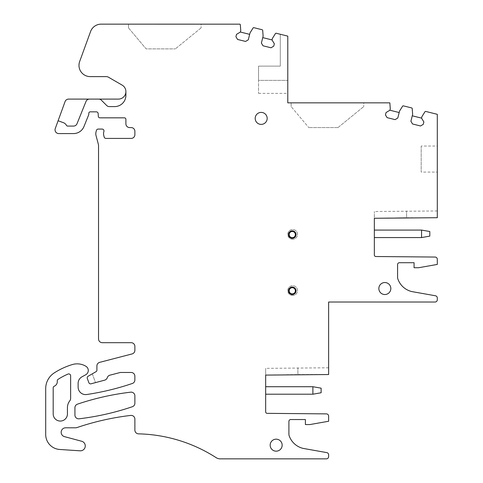 <?xml version="1.0" encoding="UTF-8"?>
<svg xmlns="http://www.w3.org/2000/svg" width="483" height="483" viewBox="0 0 483 483"><rect width="100%" height="100%" fill="white"/><g stroke="black" fill="none" stroke-linecap="round" stroke-linejoin="round"><path stroke-width="0.36" stroke-dasharray="2.42 1.81" d="M261.176 124.391A5.995 5.995 0 0 0 267.171 118.395A5.995 5.995 0 0 0 261.176 112.4A5.995 5.995 0 0 0 255.181 118.395A5.995 5.995 0 0 0 261.176 124.391A5.995 5.995 0 0 1 255.181 118.395A5.995 5.995 0 0 1 261.176 112.4A5.995 5.995 0 0 1 267.171 118.395A5.995 5.995 0 0 1 261.176 124.391A5.995 5.995 0 0 1 255.181 118.395A5.995 5.995 0 0 1 261.176 112.4A5.995 5.995 0 0 1 267.171 118.395A5.995 5.995 0 0 1 261.176 124.391M294.075 294.087A3.749 3.749 0 0 1 288.991 292.595A3.749 3.749 0 0 1 290.482 287.512A3.749 3.749 0 0 1 295.566 289.003A3.749 3.749 0 0 1 294.075 294.087M384.836 282.537A5.995 5.995 0 0 1 390.832 288.532A5.995 5.995 0 0 1 384.836 294.527A5.995 5.995 0 0 1 378.841 288.532A5.995 5.995 0 0 1 384.836 282.537A5.995 5.995 0 0 1 390.832 288.532A5.995 5.995 0 0 1 384.836 294.527A5.995 5.995 0 0 1 378.841 288.532A5.995 5.995 0 0 1 384.836 282.537A5.995 5.995 0 0 1 390.832 288.532A5.995 5.995 0 0 1 384.836 294.527A5.995 5.995 0 0 1 378.841 288.532A5.995 5.995 0 0 1 384.836 282.537M276.161 451.17A5.995 5.995 0 0 1 270.166 445.169A5.995 5.995 0 0 1 276.161 439.174A5.995 5.995 0 0 1 282.157 445.169A5.995 5.995 0 0 1 276.161 451.17A5.995 5.995 0 0 1 270.166 445.169A5.995 5.995 0 0 1 276.161 439.174A5.995 5.995 0 0 1 282.157 445.169A5.995 5.995 0 0 1 276.161 451.17A5.995 5.995 0 0 1 270.166 445.169A5.995 5.995 0 0 1 276.161 439.174A5.995 5.995 0 0 1 282.157 445.169A5.995 5.995 0 0 1 276.161 451.17M294.075 237.877A3.749 3.749 0 0 1 288.991 236.386A3.749 3.749 0 0 1 290.482 231.297A3.749 3.749 0 0 1 295.566 232.794A3.749 3.749 0 0 1 294.075 237.877M399.175 112.539L389.908 110.227L386.044 112.551L385.458 114.912L387.094 117.635L395.094 119.633L397.817 117.997L399.544 111.084L402.593 106.2A0.749 0.749 0 0 1 403.408 105.874L411.661 107.926A0.749 0.749 0 0 1 412.228 108.603L412.633 114.35L410.906 121.257L412.548 123.986L420.548 125.978L423.271 124.342L423.863 121.976L421.538 118.118L421.9 116.663L424.955 111.778A0.749 0.749 0 0 1 425.771 111.446L437.302 114.32L437.302 217.706L437.302 210.956L437.302 217.706L374.343 218.268L406.571 217.706L374.343 218.268L374.343 211.518L374.343 255.018A1.497 1.497 0 0 0 375.816 256.515L435.056 257.053A2.246 2.246 0 0 1 437.302 259.299L437.302 264.43L418.568 267.733L414.07 267.733L414.07 262.71L399.453 262.71A1.872 1.872 0 0 0 397.581 264.581L397.581 277.502A3.749 3.749 0 0 0 397.769 278.673A19.525 19.525 0 0 0 411.715 291.557L435.449 295.777A2.246 2.246 0 0 1 437.302 297.993L437.302 299.774A2.246 2.246 0 0 1 435.056 302.02L328.627 302.02L328.627 374.53L328.627 367.786L328.627 374.53L265.668 375.098L297.896 374.53L265.668 375.098L265.668 368.348L265.668 411.848A1.497 1.497 0 0 0 267.141 413.345L326.381 413.883A2.246 2.246 0 0 1 328.627 416.129L328.627 421.254L309.893 424.563L305.395 424.563L305.395 419.54L290.778 419.54A1.872 1.872 0 0 0 288.906 421.411L288.906 434.332A3.749 3.749 0 0 0 289.094 435.497A19.525 19.525 0 0 0 303.04 448.381L326.774 452.607A2.246 2.246 0 0 1 328.627 454.817L328.627 456.604A2.246 2.246 0 0 1 326.381 458.85L220.212 458.85A7.493 7.493 0 0 1 216.161 457.661A149.899 149.899 0 0 0 138.549 433.855A3.749 3.749 0 0 1 134.884 430.111L134.884 419.147A3.749 3.749 0 0 0 130.7 415.422A262.317 262.317 0 0 0 76.906 427.6A3.749 3.749 0 0 1 75.698 427.799L65.646 427.799A4.498 4.498 0 0 0 64.48 436.638L81.681 441.251A4.872 4.872 0 0 1 80.1 450.814L59.699 449.468A14.991 14.991 0 0 1 45.698 434.513L45.698 388.628A18.734 18.734 0 0 1 54.295 372.876A71.2 71.2 0 0 1 72.317 364.562A16.863 16.863 0 0 1 85.938 366.301A4.872 4.872 0 0 1 85.757 374.736L82.007 376.794A7.493 7.493 0 0 0 78.125 383.363L78.125 387.106A7.493 7.493 0 0 0 86.723 394.52A262.317 262.317 0 0 0 131.974 383.599A3.749 3.749 0 0 0 134.866 379.952L134.866 376.203A3.749 3.749 0 0 0 131.116 372.459L120.37 372.459L109.919 375.17A3.749 3.749 0 0 0 107.292 377.664A3.749 3.749 0 0 1 104.69 380.151L91.082 383.798A1.872 1.872 0 0 1 88.836 382.627L87.381 378.648A1.872 1.872 0 0 1 88.141 376.233L92.313 373.824L95.519 382.608L92.313 373.824L96.147 371.608A1.497 1.497 0 0 0 96.902 370.31L96.902 365.963A3.749 3.749 0 0 1 99.703 362.341L132.082 353.93A3.749 3.749 0 0 0 134.884 350.302L134.884 346.426A3.749 3.749 0 0 0 131.141 342.682L102.281 342.682A3.749 3.749 0 0 1 98.538 338.933L98.538 145.951A7.493 7.493 0 0 0 98.278 144.012L96.051 135.693A7.493 7.493 0 0 1 96.051 131.811L96.413 130.464A1.872 1.872 0 0 1 98.224 129.076L102.1 129.076A1.872 1.872 0 0 1 103.893 131.509A7.493 7.493 0 0 0 103.809 135.675L104.171 137.033A1.872 1.872 0 0 0 105.982 138.422L131.141 138.422A3.749 3.749 0 0 0 134.884 134.672L134.884 131.328A3.749 3.749 0 0 0 131.141 127.578L129.637 127.578A3.749 3.749 0 0 1 125.894 123.829L125.894 119.337A1.497 1.497 0 0 0 124.391 117.834L99.836 117.834A1.497 1.497 0 0 1 98.339 116.433L98.158 113.596A1.872 1.872 0 0 0 96.286 111.839L90.291 111.839A1.497 1.497 0 0 0 88.794 113.336L88.794 114.199A1.872 1.872 0 0 1 88.655 114.9L83.964 126.534A11.242 11.242 0 0 1 73.537 133.574L58.787 133.574A3.749 3.749 0 0 1 55.267 128.544L58.105 120.75L63.388 122.67A5.621 5.621 0 0 1 66.412 125.29A1.497 1.497 0 0 0 67.735 126.081L73.537 126.081A3.749 3.749 0 0 0 77.014 123.733A3.749 3.749 0 0 1 73.537 126.081L67.735 126.081A1.497 1.497 0 0 1 66.412 125.29A5.621 5.621 0 0 0 63.388 122.67A5.621 5.621 0 0 1 66.412 125.29A1.497 1.497 0 0 0 67.735 126.081L73.537 126.081A3.749 3.749 0 0 0 77.014 123.733L85.998 101.442A3.749 3.749 0 0 1 89.476 99.1L68.616 99.1A3.749 3.749 0 0 0 65.084 101.563L58.105 120.75L63.388 122.67L58.105 120.75M262.746 37.614L272.014 39.926L274.338 43.784L273.746 46.151L271.023 47.787L263.024 45.794L261.381 43.065L263.108 36.159L262.704 30.411A0.749 0.749 0 0 0 262.136 29.741L253.889 27.682A0.749 0.749 0 0 0 253.068 28.008L250.019 32.892L248.292 39.805L245.569 41.441L237.57 39.449L235.933 36.72L236.519 34.359L240.383 32.035L240.745 30.586L240.341 24.838A0.749 0.749 0 0 0 239.779 24.162L101.134 24.15A11.242 11.242 0 0 0 90.569 31.546L79.659 61.528A11.242 11.242 0 0 0 90.224 76.616L106.423 76.616A3.749 3.749 0 0 1 108.295 77.117L122.145 85.111A7.493 7.493 0 0 1 122.157 85.123A7.493 7.493 0 0 1 118.395 99.1L89.476 99.1A3.749 3.749 0 0 0 85.998 101.442L77.014 123.733L85.998 101.442A3.749 3.749 0 0 1 89.476 99.1M98.737 99.1A3.749 3.749 0 0 1 101.388 100.198A3.749 3.749 0 0 0 98.737 99.1A3.749 3.749 0 0 1 101.388 100.198L106.689 105.493A3.749 3.749 0 0 0 109.339 106.592L114.652 106.592A11.242 11.242 0 0 0 125.894 95.35A11.242 11.242 0 0 1 114.652 106.592L109.339 106.592A3.749 3.749 0 0 1 106.689 105.493L101.388 100.198L106.689 105.493A3.749 3.749 0 0 0 109.339 106.592L114.652 106.592A11.242 11.242 0 0 0 125.894 95.35L125.894 91.601M201.097 24.15L128.502 24.15L201.097 24.15L201.097 27.899L201.097 24.15M272.014 39.926L272.382 38.471L275.431 33.587A0.749 0.749 0 0 1 276.246 33.255L287.783 36.128L280.285 34.263L287.783 36.128L287.783 102.843L389.829 102.843A0.749 0.749 0 0 1 389.866 103.03L390.27 108.772L389.908 110.227M287.783 80.359L287.783 36.128L287.783 93.382L287.783 80.359L258.55 80.359L258.55 66.123L280.285 66.123L280.285 34.263L280.285 66.123L258.55 66.123L258.55 93.382L258.55 80.359L287.783 80.359M363.735 102.843L291.134 102.843L363.735 102.843L363.735 106.592L363.735 102.843M437.302 172.081L437.302 146.035L437.302 172.081L421.188 172.081L421.188 146.035L437.302 146.035M406.571 217.706L437.302 217.706L406.571 217.706L406.571 210.956L406.571 217.706M297.896 374.53L328.627 374.53L297.896 374.53L297.896 367.786L297.896 374.53M134.884 395.897L134.884 403.184A3.749 3.749 0 0 1 132.523 406.668A262.317 262.317 0 0 1 79.115 418.791A3.749 3.749 0 0 1 74.925 415.084L74.925 407.706A3.749 3.749 0 0 1 77.473 404.156A262.317 262.317 0 0 1 130.7 392.172A3.749 3.749 0 0 1 134.884 395.897M58.346 379.179A63.708 63.708 0 0 1 68.025 374.065A1.872 1.872 0 0 1 70.627 375.792L70.627 398.451A3.749 3.749 0 0 1 69.83 400.763A11.242 11.242 0 0 0 67.433 407.706L67.433 413.943A7.118 7.118 0 0 1 60.315 421.061A7.118 7.118 0 0 1 53.19 413.943L53.19 387.903A1.872 1.872 0 0 1 54.331 386.183A4.872 4.872 0 0 0 57.266 381.129A1.872 1.872 0 0 1 58.105 379.336A63.708 63.708 0 0 1 58.346 379.179M240.383 32.035L249.657 34.347M421.538 118.118L412.271 115.805M292.65 239.254A4.872 4.872 0 0 1 287.783 234.382A4.872 4.872 0 0 1 292.65 229.51A4.872 4.872 0 0 1 297.522 234.382A4.872 4.872 0 0 1 292.65 239.254A4.872 4.872 0 0 1 287.783 234.382A4.872 4.872 0 0 1 292.65 229.51A4.872 4.872 0 0 1 297.522 234.382A4.872 4.872 0 0 1 292.65 239.254M292.65 295.463A4.872 4.872 0 0 1 287.783 290.591A4.872 4.872 0 0 1 292.65 285.719A4.872 4.872 0 0 1 297.522 290.591A4.872 4.872 0 0 1 292.65 295.463A4.872 4.872 0 0 1 287.783 290.591A4.872 4.872 0 0 1 292.65 285.719A4.872 4.872 0 0 1 297.522 290.591A4.872 4.872 0 0 1 292.65 295.463M421.188 146.035L421.188 172.081M128.502 27.899L128.502 24.15L128.502 27.899L146.126 48.886L175.359 48.886L146.126 48.886L128.502 27.899M291.134 106.592L291.134 102.843L291.134 106.592L308.764 127.578L291.134 106.592M337.997 127.578L308.764 127.578L337.997 127.578L363.735 106.592L337.997 127.578M201.097 27.899L175.359 48.886L201.097 27.899M265.668 394.206L265.668 386.714L265.668 394.206L312.887 394.206L321.135 392.751L321.135 388.169L312.887 386.714L312.887 394.206M265.668 386.714L312.887 386.714M374.343 237.564L374.343 230.071L374.343 237.564L421.562 237.564L429.81 236.109L429.81 231.526L421.562 230.071L421.562 237.564M374.343 230.071L421.562 230.071M258.55 93.382L287.783 93.382M437.302 210.956L374.343 211.518M328.627 367.786L265.668 368.348"/><path stroke-width="0.72" d="M261.176 124.391A5.995 5.995 0 0 0 267.171 118.395A5.995 5.995 0 0 0 261.176 112.4A5.995 5.995 0 0 0 255.181 118.395A5.995 5.995 0 0 0 261.176 124.391M58.105 120.75L55.267 128.544A3.749 3.749 0 0 0 58.787 133.574L73.537 133.574A11.242 11.242 0 0 0 83.964 126.534L88.655 114.9A1.872 1.872 0 0 0 88.794 114.199L88.794 113.336A1.497 1.497 0 0 1 90.291 111.839L96.286 111.839A1.872 1.872 0 0 1 98.158 113.596L98.339 116.433A1.497 1.497 0 0 0 99.836 117.834L124.391 117.834A1.497 1.497 0 0 1 125.894 119.337L125.894 123.829A3.749 3.749 0 0 0 129.637 127.578L131.141 127.578A3.749 3.749 0 0 1 134.884 131.328L134.884 134.672A3.749 3.749 0 0 1 131.141 138.422L105.982 138.422A1.872 1.872 0 0 1 104.171 137.033L103.809 135.675A7.493 7.493 0 0 1 103.893 131.509A1.872 1.872 0 0 0 102.1 129.076L98.224 129.076A1.872 1.872 0 0 0 96.413 130.464L96.051 131.811A7.493 7.493 0 0 0 96.051 135.693L98.278 144.012A7.493 7.493 0 0 1 98.538 145.951L98.538 338.933A3.749 3.749 0 0 0 102.281 342.682L131.141 342.682A3.749 3.749 0 0 1 134.884 346.426L134.884 350.302A3.749 3.749 0 0 1 132.082 353.93L99.703 362.341A3.749 3.749 0 0 0 96.902 365.963L96.902 370.31A1.497 1.497 0 0 1 96.147 371.608L88.141 376.233A1.872 1.872 0 0 0 87.381 378.648L88.836 382.627A1.872 1.872 0 0 0 91.082 383.798L104.69 380.151A3.749 3.749 0 0 0 107.292 377.664A3.749 3.749 0 0 1 109.919 375.17L120.37 372.459L131.116 372.459A3.749 3.749 0 0 1 134.866 376.203L134.866 379.952A3.749 3.749 0 0 1 131.974 383.599A262.317 262.317 0 0 1 86.723 394.52A7.493 7.493 0 0 1 78.125 387.106L78.125 383.363A7.493 7.493 0 0 1 82.007 376.794L85.757 374.736A4.872 4.872 0 0 0 85.938 366.301A16.863 16.863 0 0 0 72.317 364.562A71.2 71.2 0 0 0 54.295 372.876A18.734 18.734 0 0 0 45.698 388.628L45.698 434.513A14.991 14.991 0 0 0 59.699 449.468L80.1 450.814A4.872 4.872 0 0 0 81.681 441.251L64.48 436.638A4.498 4.498 0 0 1 65.646 427.799L75.698 427.799A3.749 3.749 0 0 0 76.906 427.6A262.317 262.317 0 0 1 130.7 415.422A3.749 3.749 0 0 1 134.884 419.147L134.884 430.111A3.749 3.749 0 0 0 138.549 433.855A149.899 149.899 0 0 1 216.161 457.661A7.493 7.493 0 0 0 220.212 458.85L326.381 458.85A2.246 2.246 0 0 0 328.627 456.604L328.627 454.817A2.246 2.246 0 0 0 326.774 452.607L303.04 448.381A19.525 19.525 0 0 1 291.593 440.532A19.525 19.525 0 0 1 291.587 440.52A19.525 19.525 0 0 1 289.094 435.497A3.749 3.749 0 0 1 288.906 434.332L288.906 421.411A1.872 1.872 0 0 1 290.778 419.54L305.395 419.54L305.395 424.563L309.893 424.563L328.627 421.254L328.627 416.129A2.246 2.246 0 0 0 326.381 413.883L267.141 413.345A1.497 1.497 0 0 1 265.668 411.848L265.668 375.098L328.627 374.53L328.627 302.02L435.056 302.02A2.246 2.246 0 0 0 437.302 299.774L437.302 297.993A2.246 2.246 0 0 0 435.449 295.777L411.715 291.557A19.525 19.525 0 0 1 400.268 283.702A19.525 19.525 0 0 1 400.262 283.696A19.525 19.525 0 0 1 397.769 278.673A3.749 3.749 0 0 1 397.581 277.502L397.581 264.581A1.872 1.872 0 0 1 399.453 262.71L414.07 262.71L414.07 267.733L418.568 267.733L437.302 264.43L437.302 259.299A2.246 2.246 0 0 0 435.056 257.053L375.816 256.515A1.497 1.497 0 0 1 374.343 255.018L374.343 218.268L437.302 217.706L437.302 114.32L425.771 111.446A0.749 0.749 0 0 0 424.955 111.778L421.9 116.663L421.538 118.118L423.863 121.976L423.271 124.342L420.548 125.978L412.548 123.986L410.906 121.257L412.633 114.35L412.228 108.603A0.749 0.749 0 0 0 411.661 107.926L403.408 105.874A0.749 0.749 0 0 0 402.593 106.2L399.544 111.084L397.817 117.997L395.094 119.633L387.094 117.635L385.458 114.912L386.044 112.551L389.908 110.227L390.27 108.772L389.866 103.03A0.749 0.749 0 0 0 389.829 102.843L287.783 102.843L287.783 36.128L276.246 33.255A0.749 0.749 0 0 0 275.431 33.587L272.382 38.471L272.014 39.926L274.338 43.784L273.746 46.151L271.023 47.787L263.024 45.794L261.381 43.065L263.108 36.159L262.704 30.411A0.749 0.749 0 0 0 262.136 29.741L253.889 27.682A0.749 0.749 0 0 0 253.068 28.008L250.019 32.892L248.292 39.805L245.569 41.441L237.57 39.449L235.933 36.72L236.519 34.359L240.383 32.035L240.745 30.586L240.341 24.838A0.749 0.749 0 0 0 239.779 24.162L101.134 24.15A11.242 11.242 0 0 0 90.569 31.546L79.659 61.528A11.242 11.242 0 0 0 90.224 76.616L106.423 76.616A3.749 3.749 0 0 1 108.295 77.117L122.157 85.123A7.493 7.493 0 0 1 125.894 91.601L125.894 95.35A11.242 11.242 0 0 1 114.652 106.592L109.339 106.592A3.749 3.749 0 0 1 106.689 105.493L101.388 100.198A3.749 3.749 0 0 0 98.737 99.1L68.616 99.1A3.749 3.749 0 0 0 65.084 101.563L58.105 120.75L63.388 122.67A5.621 5.621 0 0 1 66.412 125.29A1.497 1.497 0 0 0 67.735 126.081L73.537 126.081A3.749 3.749 0 0 0 77.014 123.733L85.998 101.442A3.749 3.749 0 0 1 89.476 99.1M134.884 403.184A3.749 3.749 0 0 1 132.523 406.668A262.317 262.317 0 0 1 79.115 418.791A3.749 3.749 0 0 1 74.925 415.084L74.925 407.706A3.749 3.749 0 0 1 77.473 404.156A262.317 262.317 0 0 1 130.7 392.172A3.749 3.749 0 0 1 134.884 395.897L134.884 403.184M68.025 374.065A1.872 1.872 0 0 1 70.627 375.792L70.627 398.451A3.749 3.749 0 0 1 69.83 400.763A11.242 11.242 0 0 0 67.433 407.706L67.433 413.943A7.118 7.118 0 0 1 60.315 421.061A7.118 7.118 0 0 1 53.19 413.943L53.19 387.903A1.872 1.872 0 0 1 54.331 386.183A4.872 4.872 0 0 0 57.266 381.129A1.872 1.872 0 0 1 58.105 379.336A63.708 63.708 0 0 1 68.025 374.065M98.737 99.1L118.395 99.1A7.493 7.493 0 0 0 125.894 91.601M294.075 294.087A3.749 3.749 0 0 0 295.566 289.003A3.749 3.749 0 0 0 290.482 287.512A3.749 3.749 0 0 0 288.991 292.595A3.749 3.749 0 0 0 294.075 294.087M384.836 282.537A5.995 5.995 0 0 0 378.841 288.532A5.995 5.995 0 0 0 384.836 294.527A5.995 5.995 0 0 0 390.832 288.532A5.995 5.995 0 0 0 384.836 282.537M276.161 451.17A5.995 5.995 0 0 0 282.157 445.169A5.995 5.995 0 0 0 276.161 439.174A5.995 5.995 0 0 0 270.166 445.169A5.995 5.995 0 0 0 276.161 451.17M294.075 237.877A3.749 3.749 0 0 0 295.566 232.794A3.749 3.749 0 0 0 290.482 231.297A3.749 3.749 0 0 0 288.991 236.386A3.749 3.749 0 0 0 294.075 237.877M240.383 32.035L249.657 34.347M262.746 37.614L272.014 39.926M399.175 112.539L389.908 110.227M421.538 118.118L412.271 115.805M290.79 288.079A3.097 3.097 0 0 1 294.998 289.311A3.097 3.097 0 0 1 293.761 293.519A3.097 3.097 0 0 1 289.559 292.287A3.097 3.097 0 0 1 290.79 288.079M290.79 231.87A3.097 3.097 0 0 1 294.998 233.102A3.097 3.097 0 0 1 293.761 237.31A3.097 3.097 0 0 1 289.559 236.072A3.097 3.097 0 0 1 290.79 231.87M265.668 386.714L312.887 386.714L312.887 394.206L321.135 392.751L321.135 388.169L312.887 386.714M265.668 394.206L312.887 394.206M374.343 230.071L421.562 230.071L421.562 237.564L429.81 236.109L429.81 231.526L421.562 230.071M374.343 237.564L421.562 237.564"/></g></svg>
